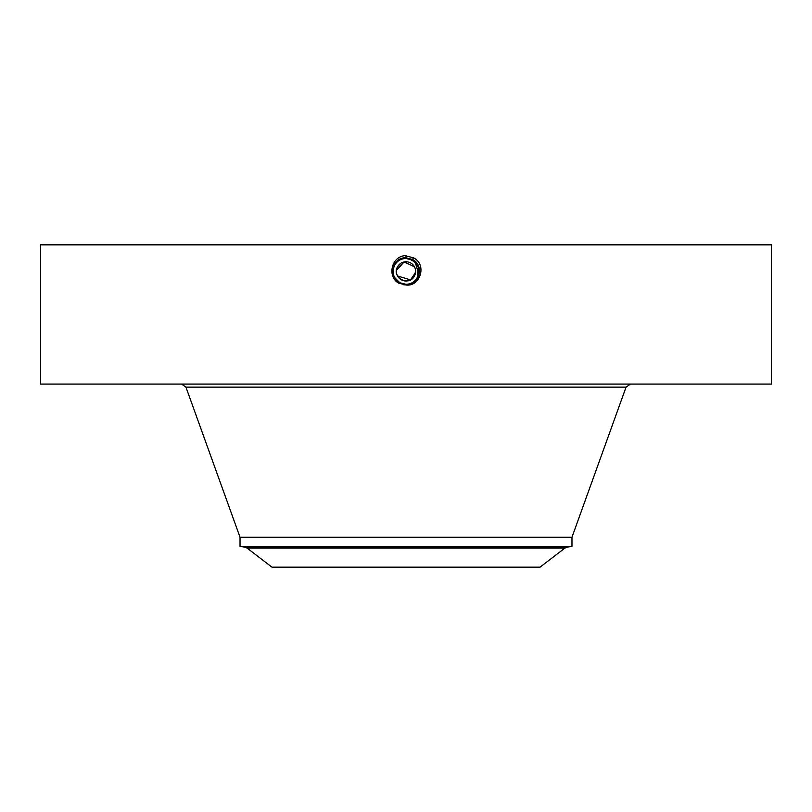 <?xml version="1.0" encoding="UTF-8"?>
<svg xmlns="http://www.w3.org/2000/svg" width="812" height="812" viewBox="0 0 812 812"><rect width="100%" height="100%" fill="white"/><g stroke="black" fill="none" stroke-linecap="round" stroke-linejoin="round"><path stroke-width="1.22" d="M40.6 244.838L771.4 244.838L771.4 384.076L40.6 384.076L40.6 244.838M403.787 284.819L406 284.921C419.55 285.692 424.737 265.28 412.506 259.464L406 257.8C392.409 257.018 387.212 277.501 399.474 283.327L405.97 285.002M406 285.002C420.251 286.9 427.356 264.529 413.43 257.78L404.833 255.648C390.511 257.018 387.243 277.958 399.392 283.469M397.565 275.989L410.507 279.876M410.547 279.856L415.551 272.477M415.582 270.558L415.348 269.127M414.435 266.772L404.153 261.941L396.449 270.284M396.418 272.203L396.652 273.634M415.612 271.005L414.435 275.989C409.015 287.154 391.09 277.369 397.565 266.772L400.966 263.19M406 255.607L406 257.8C392.409 257.018 387.212 277.501 399.474 283.327L406 284.921C419.55 285.692 424.727 265.28 412.506 259.475L406 257.881C392.49 257.11 387.324 277.46 399.514 283.256L406 284.829C419.459 285.601 424.615 265.321 412.466 259.546L406 257.881M341.73 567.162L540.051 567.162L564.919 548.08L247.081 548.08L271.949 567.162L341.73 567.162M397.565 266.772A9.612 9.612 0 0 1 410.608 262.936A9.612 9.612 0 0 1 414.435 275.989A9.612 9.612 0 0 1 401.392 279.815A9.612 9.612 0 0 1 397.565 266.772M564.919 548.08L566.888 547.217L245.112 547.217L240.027 546.324L240.027 537.229L571.973 537.229L626.062 387.131L630.406 384.076M412.516 282.535A12.921 12.921 0 0 0 418.17 267.036M417.307 265.118A12.921 12.921 0 0 0 412.191 260.043L406 258.46C400.976 258.642 397.2 260.885 394.662 265.189A12.921 12.921 0 0 0 393.83 275.715M408.152 258.642A12.921 12.921 0 0 0 405.99 258.46C400.976 258.642 397.2 260.885 394.662 265.189L394.662 265.189C392.551 269.31 392.561 273.451 394.673 277.592L399.798 282.728L406 284.301C411.024 284.119 414.8 281.876 417.338 277.572L418.241 267.239M399.484 260.226A12.921 12.921 0 0 0 395.028 264.56M394.307 276.882L394.703 277.643A12.921 12.921 0 0 0 399.25 282.393L402.427 283.794M403.615 284.078A12.921 12.921 0 0 0 406.01 284.301C418.698 285.103 424.087 265.686 412.222 260.002L406 258.399C393.252 257.607 387.852 277.095 399.758 282.799L406 284.403C418.789 285.185 424.209 265.636 412.263 259.921L406 258.317C393.16 257.526 387.73 277.136 399.717 282.88L406 284.484C418.88 285.276 424.331 265.605 412.303 259.84L406 258.226C393.079 257.434 387.608 277.176 399.677 282.952L406 284.565C419.205 285.327 424.26 265.433 412.344 259.769L406 258.145C392.754 257.384 387.679 277.349 399.636 283.023L406 284.657C419.286 285.418 424.371 265.402 412.384 259.698L406 258.054C392.663 257.292 387.568 277.379 399.595 283.104L406 284.738C419.378 285.509 424.493 265.362 412.425 259.617L406 257.972C392.582 257.201 387.446 277.42 399.555 283.175L406 284.829C419.469 285.601 424.615 265.321 412.466 259.546L406 257.891C392.5 257.11 387.324 277.46 399.514 283.246L406 284.748C419.378 285.509 424.493 265.351 412.425 259.617L406 257.972C392.582 257.201 387.446 277.42 399.555 283.175L406 284.657C419.296 285.418 424.382 265.392 412.384 259.698L406 258.064C392.673 257.292 387.568 277.379 399.595 283.104L406 284.576C418.962 285.377 424.443 265.565 412.344 259.769L406 258.145C392.754 257.384 387.679 277.339 399.636 283.023L406 284.484C418.87 285.286 424.331 265.605 412.303 259.85L406 258.226C393.089 257.434 387.608 277.166 399.677 282.952L406 284.403C418.789 285.195 424.209 265.646 412.263 259.921L406 258.317C393.17 257.526 387.73 277.136 399.717 282.87L406 284.312C418.708 285.093 424.087 265.676 412.222 259.992L406 258.399C393.252 257.617 387.852 277.095 399.758 282.799L406 284.301L399.808 282.728L397.768 281.338M240.027 546.324L571.973 546.324L571.973 537.229M417.683 276.912L418.556 274.415M418.86 272.639L418.911 271.959M414.759 261.88L408.964 258.805M418.677 273.867L415.196 262.306M414.343 261.515L408.72 258.744M397.088 280.739L399.798 282.718M413.552 257.546L412.191 260.043L406 258.46L406 257.891M417.246 265.017L412.191 260.043C418.738 264.57 420.454 270.416 417.338 277.572M395.698 279.176L395.698 279.176A12.921 12.921 0 0 1 394.673 277.592L394.683 277.613M240.027 537.229L185.938 387.131L626.062 387.131M185.938 387.131L181.594 384.076M245.112 547.217L247.081 548.08M566.888 547.217L571.973 546.324"/></g></svg>
